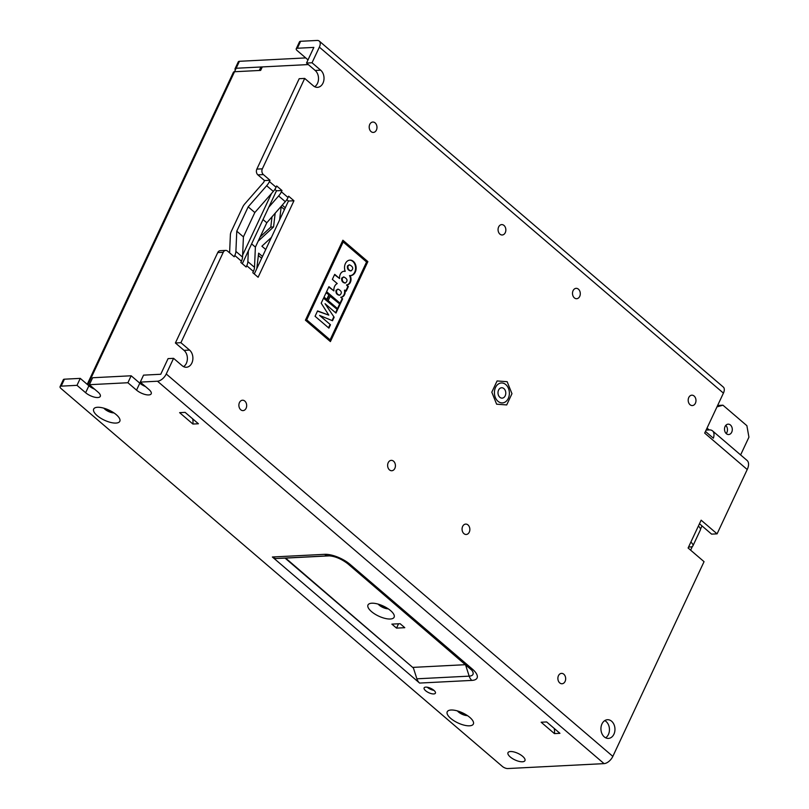 <?xml version="1.0" encoding="UTF-8"?>
<svg xmlns="http://www.w3.org/2000/svg" width="809" height="809" viewBox="0 0 809 809"><rect width="100%" height="100%" fill="white"/><g stroke="black" fill="none" stroke-linecap="round" stroke-linejoin="round"><path stroke-width="1.21" d="M506.697 404.935L511.966 393.69L507.152 381.696L497.08 380.948L491.811 392.193L496.625 404.187L506.697 404.935L511.966 393.69L507.152 381.696L497.08 380.948L491.811 392.193L496.625 404.187L506.697 404.935M505.21 395.783A5.198 3.893 87.1 0 0 505.221 390.383A5.198 3.893 87.1 0 0 501.62 387.754A5.198 3.893 87.1 0 0 498 393.144A5.198 3.893 87.1 0 0 502.156 398.129A5.198 3.893 87.1 0 0 505.21 395.783A5.198 3.893 87.1 0 0 505.221 390.383A5.198 3.893 87.1 0 0 501.62 387.754A5.198 3.893 87.1 0 0 498 393.144A5.198 3.893 87.1 0 0 502.156 398.129A5.198 3.893 87.1 0 0 505.21 395.783M239.413 61.302L236.147 68.259A4.156 1.598 -154.9 0 0 235.045 68.775L238.301 61.818A4.156 1.598 25.1 0 1 239.413 61.302L305.721 57.914M296.236 48.762L299.502 41.805A4.156 1.598 25.1 0 1 300.604 41.289L297.348 48.247A4.156 1.598 -154.9 0 0 296.236 48.762A4.156 1.598 -154.9 0 0 297.257 50.664L308.017 59.876M314.691 86.725A9.354 7.008 87.1 0 0 318.513 78.918A9.354 7.008 87.1 0 0 315.166 70.454L306.53 63.051L312.031 62.768L319.363 47.134A8.323 4.5 -49.4 0 0 319.262 41.087A8.323 4.5 -49.4 0 0 317.108 40.45L300.604 41.289M236.147 68.259L308.3 64.568L262.298 66.925L260.66 70.403L234.529 71.738L259.284 70.474L260.923 66.995L261.873 67.814M235.045 68.775A4.156 1.598 -154.9 0 0 235.358 69.958M306.53 63.051L313.852 47.407L297.348 48.247M112.32 411.872A7.069 2.71 25.1 0 1 105.696 408.767M465.873 714.61A7.069 2.71 25.1 0 1 459.249 711.505M94.592 389.169A9.354 3.59 25.1 0 1 88.889 385.782L80.253 378.379L64.427 379.188L61.171 386.146A4.156 1.598 -154.9 0 0 60.068 386.651A4.156 1.598 -154.9 0 0 61.079 388.563L502.349 766.416A4.156 1.598 -154.9 0 0 507.759 768.55L604.07 763.625L157.482 381.221L140.291 382.101L148.927 389.503A9.354 3.59 25.1 0 1 151.212 393.781A9.354 3.59 25.1 0 1 145.236 394.519A9.354 3.59 25.1 0 1 136.539 390.13L127.903 382.738L89.374 384.7L98.02 392.102A9.354 3.59 25.1 0 1 100.296 396.38A9.354 3.59 25.1 0 1 94.329 397.118A9.354 3.59 25.1 0 1 85.633 392.729L76.997 385.337L61.171 386.146M145.509 386.571A9.354 3.59 25.1 0 1 139.805 383.173L131.159 375.781L92.641 377.742L89.374 384.7M183.572 366.649A9.354 7.008 87.1 0 0 187.385 358.832A9.354 7.008 87.1 0 0 184.047 350.368L175.401 342.976L180.913 342.692L189.549 350.085A9.354 7.008 -92.9 0 1 192.694 360.409A9.354 7.008 -92.9 0 1 186.363 367.256A9.354 7.008 -92.9 0 1 182.217 365.739L173.581 358.336L168.07 358.62L160.748 374.264L143.547 375.143L140.291 382.101M60.068 386.651L63.324 379.704A4.156 1.598 25.1 0 1 64.427 379.188M329.88 555.834L285.607 558.099L413.419 668.032L285.061 558.119L276.365 558.483A9.152 6.856 -92.9 0 1 272.37 556.996L419.598 683.069A9.152 6.856 -92.9 0 1 416.888 678.812L469.18 676.142A14.269 5.481 -154.9 0 0 471.829 670.256L347.678 563.651A9.152 4.945 130.6 0 0 350.044 564.348L472.325 669.053A19.517 7.493 25.1 0 1 471.88 680.399L419.598 683.069M688.762 397.532A5.198 3.893 -92.9 0 1 691.816 395.186A5.198 3.893 -92.9 0 1 695.416 397.826A5.198 3.893 -92.9 0 1 695.406 403.226A5.198 3.893 -92.9 0 1 692.342 405.572A5.198 3.893 -92.9 0 1 688.752 402.933A5.198 3.893 -92.9 0 1 688.762 397.532M558.453 675.717A5.198 3.893 -92.9 0 1 561.507 673.371A5.198 3.893 -92.9 0 1 565.107 676A5.198 3.893 -92.9 0 1 565.097 681.411A5.198 3.893 -92.9 0 1 562.033 683.757A5.198 3.893 -92.9 0 1 558.443 681.117A5.198 3.893 -92.9 0 1 558.453 675.717M239.454 402.569A5.198 3.893 -92.9 0 1 242.508 400.222A5.198 3.893 -92.9 0 1 246.108 402.852A5.198 3.893 -92.9 0 1 246.098 408.262A5.198 3.893 -92.9 0 1 243.044 410.608A5.198 3.893 -92.9 0 1 239.444 407.969A5.198 3.893 -92.9 0 1 239.454 402.569M369.764 124.384A5.198 3.893 -92.9 0 1 372.818 122.038A5.198 3.893 -92.9 0 1 376.418 124.677A5.198 3.893 -92.9 0 1 376.407 130.077A5.198 3.893 -92.9 0 1 373.353 132.423A5.198 3.893 -92.9 0 1 369.753 129.794A5.198 3.893 -92.9 0 1 369.764 124.384M573.075 290.674A5.198 3.893 -92.9 0 1 576.129 288.338A5.198 3.893 -92.9 0 1 579.729 290.967A5.198 3.893 -92.9 0 1 579.719 296.367A5.198 3.893 -92.9 0 1 576.655 298.713A5.198 3.893 -92.9 0 1 573.065 296.084A5.198 3.893 -92.9 0 1 573.075 290.674M462.637 526.437A5.198 3.893 -92.9 0 1 465.691 524.09A5.198 3.893 -92.9 0 1 469.291 526.73A5.198 3.893 -92.9 0 1 469.281 532.13A5.198 3.893 -92.9 0 1 466.227 534.476A5.198 3.893 -92.9 0 1 462.627 531.837A5.198 3.893 -92.9 0 1 462.637 526.437M498.637 226.945A5.198 3.893 -92.9 0 1 501.701 224.599A5.198 3.893 -92.9 0 1 505.291 227.228A5.198 3.893 -92.9 0 1 505.281 232.638A5.198 3.893 -92.9 0 1 502.227 234.984A5.198 3.893 -92.9 0 1 498.627 232.345A5.198 3.893 -92.9 0 1 498.637 226.945M388.199 462.708A5.198 3.893 -92.9 0 1 391.263 460.361A5.198 3.893 -92.9 0 1 394.863 462.991A5.198 3.893 -92.9 0 1 394.843 468.391A5.198 3.893 -92.9 0 1 391.789 470.737A5.198 3.893 -92.9 0 1 388.189 468.108A5.198 3.893 -92.9 0 1 388.199 462.708M262.349 168.828A4.156 3.115 87.1 0 0 263.38 174.582L257.879 174.865A4.156 3.115 -92.9 0 1 256.847 169.111L262.349 168.828L304.7 78.422L313.346 85.815A9.354 7.008 -92.9 0 0 317.482 87.342A9.354 7.008 -92.9 0 0 323.822 80.495A9.354 7.008 -92.9 0 0 320.667 70.171L315.166 70.454M269.427 181.56L276.071 187.243A10.396 5.612 130.6 0 1 273.321 191.409L266.667 185.716A10.396 5.612 -49.4 0 0 269.427 181.56L270.024 180.276L263.38 174.582M276.071 187.243L276.668 185.959L281.987 190.519L281.39 191.804L288.034 197.487A10.396 5.612 130.6 0 1 285.284 201.653L266.788 222.778L255.381 247.119L254.511 267.344A10.396 5.612 130.6 0 1 253.399 271.419L252.802 272.704L258.111 277.254L293.95 200.753L288.631 196.203L288.034 197.487M253.399 271.419L246.755 265.726L246.158 267.01L240.839 262.46L241.436 261.176L234.792 255.482A10.396 5.612 -49.4 0 0 235.904 251.407L242.548 257.1A10.396 5.612 130.6 0 1 241.436 261.176M175.401 342.976L217.752 252.56A4.156 3.115 -92.9 0 1 220.2 250.689L225.701 250.406A4.156 3.115 87.1 0 1 227.541 251.083L234.195 256.777L234.792 255.482M225.701 250.406A4.156 3.115 87.1 0 0 223.254 252.287L217.752 252.56M180.913 342.692L223.254 252.287M690.866 542.091L698.359 526.103A8.323 3.196 25.1 0 1 700.392 529.915L692.898 545.903A8.323 3.196 25.1 0 0 690.866 542.091L688.105 548.006L704.052 561.668L612.838 756.385L166.25 373.98L173.581 358.336M698.369 526.093L701.14 520.187L717.087 533.849L747.223 469.523L704.69 433.098L723.418 393.113A8.323 4.5 -49.4 0 0 723.327 387.076L319.262 41.087M312.031 62.768L320.667 70.171M495.512 387.481A9.981 7.473 -92.9 0 1 501.378 382.97A9.981 7.473 -92.9 0 1 509.357 392.557A9.981 7.473 -92.9 0 1 502.399 402.912A9.981 7.473 -92.9 0 1 495.492 397.856A9.981 7.473 -92.9 0 1 495.512 387.481M601.967 723.944A9.354 7.008 -92.9 0 1 607.468 719.717A9.354 7.008 -92.9 0 1 614.951 728.707A9.354 7.008 -92.9 0 1 608.429 738.405A9.354 7.008 -92.9 0 1 601.947 733.672A9.354 7.008 -92.9 0 1 601.967 723.944M330.406 341.59L367.873 261.62L342.885 240.222L305.418 320.192L330.406 341.59M80.253 378.379L76.997 385.337M131.159 375.781L127.903 382.738M699.472 523.757L711.586 534.132L717.087 533.849M717.634 405.471L722.953 405.198L746.879 425.686L748.932 437.184L740.619 454.931M705.468 431.44L713.366 438.195A12.479 6.735 -49.4 0 0 712.527 430.873L747.081 460.463A12.479 6.735 130.6 0 1 747.223 469.523M257.879 174.865L264.523 180.549L263.916 181.843A2.083 1.122 130.6 0 1 263.37 182.672L244.874 203.797A8.312 4.49 130.6 0 0 242.68 207.124L231.273 231.465A8.312 4.49 130.6 0 0 230.383 234.731L229.604 252.843M256.847 169.111L299.199 78.695L304.7 78.422M286.821 199.641L288.449 201.037L254.279 273.978M275.333 192.916A2.083 1.122 130.6 0 0 275.879 192.077L276.486 190.793L274.858 189.397M605.638 737.798A9.354 7.008 87.1 0 0 609.44 728.99A9.354 7.008 87.1 0 0 604.758 720.617M166.25 373.98A8.323 4.5 130.6 0 1 157.482 381.221M612.838 756.385A8.323 4.5 130.6 0 1 604.07 763.625M712.527 430.873A12.479 6.735 -49.4 0 0 709.291 429.923L706.54 430.054A4.156 2.245 130.6 0 1 706.126 430.034M554.428 733.601L559.939 733.318L546.641 721.941L541.14 722.225L554.428 733.601A11.174 8.373 -92.9 0 0 554.195 728.403M425.777 687.114A6.239 2.397 -154.9 0 0 424.118 687.883A6.239 2.397 -154.9 0 0 428.75 692.696A6.239 2.397 -154.9 0 0 435.414 693.171A6.239 2.397 -154.9 0 0 432.471 689.278A6.239 2.397 -154.9 0 0 425.777 687.114M97.191 415.654A14.431 5.542 25.1 0 1 95.826 407.524A14.431 5.542 25.1 0 1 109.084 410.153A14.431 5.542 25.1 0 1 119.601 418.657A14.431 5.542 25.1 0 1 113.209 422.935A14.431 5.542 25.1 0 1 97.191 415.654M450.734 718.402A14.431 5.542 25.1 0 1 449.379 710.262A14.431 5.542 25.1 0 1 462.637 712.891A14.431 5.542 25.1 0 1 473.154 721.395A14.431 5.542 25.1 0 1 466.763 725.673A14.431 5.542 25.1 0 1 450.734 718.402M192.906 424.037L198.407 423.754L185.119 412.378L179.618 412.651L192.906 424.037A11.174 8.373 -92.9 0 0 192.663 418.84M510.479 751.531A9.354 3.59 -154.9 0 0 507.991 752.683A9.354 3.59 -154.9 0 0 514.939 759.904A9.354 3.59 -154.9 0 0 524.94 760.622A9.354 3.59 -154.9 0 0 520.521 754.777A9.354 3.59 -154.9 0 0 510.479 751.531M725.076 426.505A5.198 3.893 -92.9 0 1 728.13 424.159A5.198 3.893 -92.9 0 1 732.287 429.144A5.198 3.893 -92.9 0 1 728.666 434.534A5.198 3.893 -92.9 0 1 725.066 431.905A5.198 3.893 -92.9 0 1 725.076 426.505M722.953 405.198L716.976 406.866M725.784 425.392A5.198 3.893 -92.9 0 1 726.199 433.543M268.81 207.185L278.63 195.96A10.396 5.612 -49.4 0 0 281.39 191.804M281.987 190.519L276.486 190.793L242.316 263.734M246.755 265.726A10.396 5.612 -49.4 0 0 247.867 261.651L248.333 250.901M273.321 191.409L254.825 212.534L243.418 236.875L242.548 257.1M293.95 200.753L288.449 201.037M266.667 185.716L248.181 206.841L236.774 231.182L235.904 251.407M270.024 180.276L264.523 180.549M254.825 212.534L248.181 206.841M243.418 236.875L236.774 231.182M255.381 247.119L251.619 243.893M266.788 222.778L263.016 219.552M692.898 545.903A8.323 3.196 25.1 0 1 690.684 546.935L688.56 547.036M285.607 558.099L285.061 558.119M380.008 604.707A7.069 2.71 -154.9 0 0 386.631 607.812M371.503 611.604A14.431 5.542 25.1 0 1 370.138 603.463A14.431 5.542 25.1 0 1 383.395 606.093A14.431 5.542 25.1 0 1 393.912 614.597A14.431 5.542 25.1 0 1 387.521 618.875A14.431 5.542 25.1 0 1 371.503 611.604M396.521 628.108L391.869 624.123L400.131 623.709L404.783 627.693L396.521 628.108L398.554 623.79M413.197 667.364L465.488 664.685A4.156 1.598 -154.9 0 0 465.66 664.674M413.419 668.032L416.888 678.812M457.439 710.929A7.069 2.71 -154.9 0 0 458.491 711.991A7.069 2.71 -154.9 0 0 467.481 715.631M103.886 408.191A7.069 2.71 -154.9 0 0 104.937 409.253A7.069 2.71 -154.9 0 0 113.927 412.893M378.197 604.131A7.069 2.71 -154.9 0 0 379.249 605.193A7.069 2.71 -154.9 0 0 388.239 608.833M433.958 690.37A6.239 2.397 25.1 0 1 427.203 687.205M306.702 319.838L330.092 339.871L366.578 261.974L343.188 241.942L306.702 319.838L330.092 339.871M306.146 319.868L343.188 241.942M342.713 240.576L367.873 261.62M367.316 261.641L330.021 341.256M340.751 297.247L342.622 298.834L340.427 303.517L326.593 291.665L328.939 286.659L333.905 290.916A6.968 5.218 -92.9 0 1 337.242 283.565L332.347 279.378L334.704 274.352L339.598 278.539A6.624 4.965 -92.9 0 1 344.179 271.248A6.624 4.965 -92.9 0 1 345.221 271.339A7.746 5.805 -92.9 0 1 349.933 260.114A7.746 5.805 -92.9 0 1 356.122 267.557A7.746 5.805 -92.9 0 1 350.722 275.596A7.746 5.805 -92.9 0 1 350.085 275.576A5.885 4.409 -92.9 0 1 350.651 281.623A5.885 4.409 -92.9 0 1 346.919 284.95A5.885 4.409 -92.9 0 1 346.535 284.95L348.386 286.528L346.212 291.159L345.038 290.158A5.724 4.288 -92.9 0 1 341.196 297.247A5.724 4.288 -92.9 0 1 340.751 297.247L342.622 298.834M337.899 308.927L340.073 304.275L330.355 295.942L328.171 300.594L337.899 308.927M327.139 299.704L329.314 295.052L326.239 292.423L324.055 297.075L327.139 299.704M332.499 320.738L334.147 317.239L325.056 303.709L335.957 313.053L337.545 309.675L323.701 297.833L321.193 303.183L328.818 315.136L317.573 310.919L315.065 316.279L328.899 328.12L330.476 324.753L319.575 315.409L332.499 320.738M326.067 292.787L329.314 295.052M328.757 295.083L326.745 299.381M330.183 296.306L340.073 304.275M339.517 304.295L337.505 308.593M325.056 303.709L334.147 317.239M333.591 317.27L332.044 320.556M323.539 298.187L337.545 309.675M336.989 309.705L335.573 312.719M317.482 311.121L328.818 315.136M319.575 315.409L330.476 324.753M329.92 324.783L328.515 327.797M340.043 303.183L342.065 298.865M333.905 290.916L328.767 287.023M339.598 278.539L334.532 274.716M343.896 271.278A6.624 4.965 87.1 0 1 344.664 271.369L345.221 271.339M346.636 284.95A5.885 4.409 87.1 0 0 350.145 281.481A5.885 4.409 87.1 0 0 349.528 275.606L350.085 275.576M350.449 275.596A7.746 5.805 87.1 0 0 355.566 267.587A7.746 5.805 87.1 0 0 349.66 260.144M345.827 290.836L347.83 286.558L346.535 284.95M347.83 286.558L348.386 286.528M340.913 297.257A5.724 4.288 87.1 0 0 344.482 290.178L345.038 290.158M339.426 295.184L339.153 295.214C336.645 294.587 335.624 292.929 336.089 290.249L337.889 289.197M336.645 290.219C336.18 292.909 337.201 294.567 339.709 295.184C342.288 293.02 341.772 291.018 338.162 289.167L336.645 290.219M350.823 270.863L350.55 270.894C348.042 270.267 347.021 268.608 347.486 265.918L349.276 264.877M348.042 265.888C347.577 268.578 348.598 270.236 351.106 270.863C353.675 268.699 353.159 266.697 349.549 264.846L348.042 265.888M345.13 282.998L344.856 283.039C342.349 282.412 341.327 280.753 341.792 278.063L343.592 277.022M342.349 278.033C341.883 280.723 342.905 282.381 345.413 283.008C347.991 280.844 347.476 278.832 343.865 276.981L342.349 278.033M271.5 193.482L242.629 255.108M234.539 71.738L234.529 71.738A4.166 1.598 -154.9 0 0 233.417 72.254L87.22 384.346M87.837 384.882L236.157 68.259L260.923 66.995M258.364 255.432L261.651 258.243M281.168 206.75L284.455 209.561M272.006 216.812L270.793 227.096L260.154 236.926M262.49 256.463L258.637 253.156L256.817 268.548M271.409 237.411L261.894 246.209L265.746 249.506M281.229 206.285L279.631 219.866M285.294 207.782L282.22 205.152M258.172 241.163L273.553 226.955L275.171 213.202M273.553 226.955L270.793 227.096M702 525.921L700.503 529.126M692.362 546.49L690.633 550.181M319.363 47.134L723.418 393.113M272.37 556.996L324.652 554.327A19.517 7.493 25.1 0 1 350.044 564.348M707.026 428.103L709.159 429.923M189.549 350.085L184.047 350.368M247.867 261.651L254.511 267.344M285.284 201.653L278.63 195.96M328.838 555.803L276.365 558.483M347.678 563.651C341.216 558.807 334.906 556.188 328.757 555.813A14.269 5.481 -154.9 0 0 328.656 555.813A9.152 6.856 87.1 0 1 324.652 554.327M465.488 664.685L469.18 676.142A9.152 6.856 -92.9 0 0 471.88 680.399M472.325 669.053A9.152 4.945 130.6 0 1 469.958 668.355M139.805 383.173L136.539 390.13M88.889 385.782L85.633 392.729M464.75 713.963A6.239 2.397 25.1 0 1 460.463 711.96M111.197 411.225A6.239 2.397 25.1 0 1 106.909 409.223M337.606 289.197L338.162 289.167M339.153 295.214L339.709 295.184M348.992 264.867L349.549 264.846M350.55 270.894L351.106 270.863M343.309 277.012L343.865 276.981M344.856 283.039L345.413 283.008"/></g></svg>
